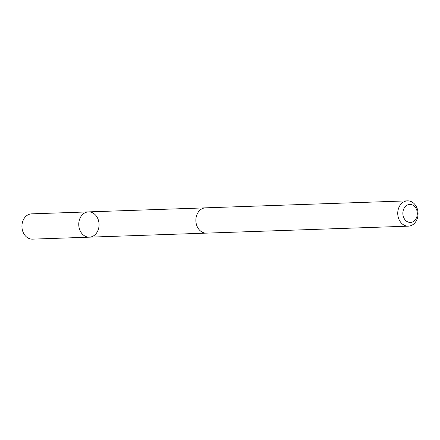 <?xml version="1.0" encoding="UTF-8"?>
<svg xmlns="http://www.w3.org/2000/svg" width="440" height="440" viewBox="0 0 440 440"><rect width="100%" height="100%" fill="white"/><g stroke="black" fill="none" stroke-linecap="round" stroke-linejoin="round"><path stroke-width="0.66" d="M86.983 212.075A12.65 10.159 -92 0 1 88.473 211.888A12.65 10.159 -92 0 1 99.061 224.18A12.65 10.159 -92 0 1 89.347 237.171A12.65 10.159 -92 0 1 78.821 225.814A12.65 10.159 -92 0 1 86.983 212.075A12.65 10.159 -92 0 1 88.473 211.888L31.658 213.846A12.656 10.159 88 0 0 30.168 214.032A12.656 10.159 88 0 0 22 227.777A12.656 10.159 88 0 0 32.532 239.14L89.347 237.171A12.65 10.159 -92 0 1 78.821 225.814A12.65 10.159 -92 0 1 86.983 212.075M407.468 200.86L205.585 207.834A12.656 10.159 88 0 0 195.866 220.836A12.656 10.159 88 0 0 206.459 233.134L408.342 226.155A12.656 10.159 88 0 0 409.833 225.968A12.656 10.159 88 0 0 418 212.223A12.656 10.159 88 0 0 407.468 200.86A12.656 10.159 88 0 0 397.749 213.857A12.656 10.159 88 0 0 408.342 226.155M411.455 222.294A9.004 7.227 88 0 0 415.547 207.642A9.004 7.227 88 0 0 403.249 210.364A9.004 7.227 88 0 0 411.455 222.294M205.095 207.867L88.473 211.888M205.964 233.134L89.347 237.171"/></g></svg>
